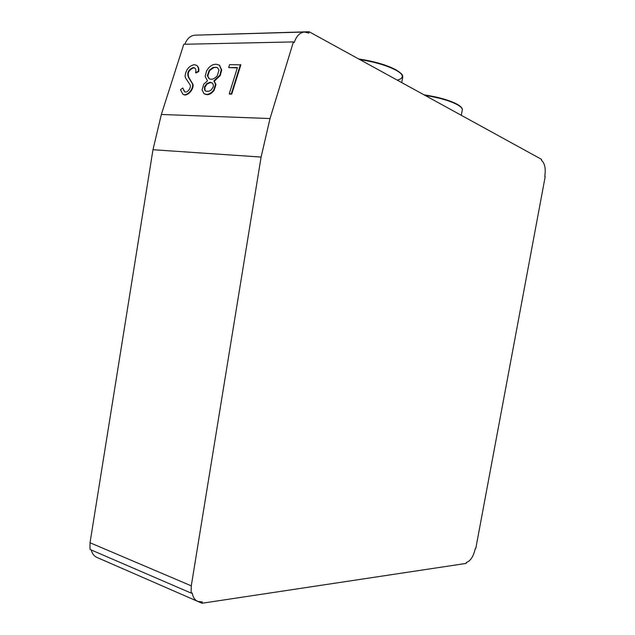 <?xml version="1.0" encoding="UTF-8"?>
<svg xmlns="http://www.w3.org/2000/svg" width="635" height="635" viewBox="0 0 635 635"><rect width="100%" height="100%" fill="white"/><g stroke="black" fill="none" stroke-linecap="round" stroke-linejoin="round"><path stroke-width="0.95" d="M195.572 72.676L198.295 71.303C198.707 68.548 198.144 66.564 196.604 65.357L194.31 64.659C188.936 65.865 185.864 69.707 185.071 76.168L185.507 77.875L189.794 84.399C192.111 86.963 187.182 93.758 184.523 91.67L182.777 87.979L180.491 89.694L182.832 94.099C186.365 96.893 193.548 89.575 192.588 84.114L188.397 77.153C186.761 72.715 188.397 69.517 193.302 67.548L194.739 67.985C195.905 68.945 196.183 70.509 195.572 72.676L196.001 72.969L198.723 71.596C199.136 68.842 198.572 66.858 197.033 65.651L196.771 65.484M183.086 94.258L183.261 94.385C186.801 97.179 193.985 89.86 193.016 84.399L188.825 77.446C187.19 73.009 188.825 69.81 193.731 67.85L194.913 68.128M216.384 67.302L213.114 67.453L209.177 70.326L207.343 75.708L209.018 78.613C211.55 80.002 214.297 79.081 217.257 75.843L219.004 70.096L217.622 67.842L216.384 67.302L213.535 67.747L209.598 70.62L207.772 76.002L209.28 78.78M212.201 82.907L210.685 82.518L207.113 83.963L204.851 87.257L205.049 90.353L205.7 91.091M212.685 83.415L210.256 82.225L206.685 83.669L204.422 86.971L204.621 90.059L206.184 91.297L208.923 91.249L211.217 89.964L213.209 87.035L213.392 85.074L212.685 83.415M216.019 64.222L213.447 64.611C210.582 65.603 208.28 67.762 206.534 71.088L205.176 76.494L207.486 80.891L203.787 84.13L202.081 89.821L204.018 93.71L206.407 94.401C209.018 94.432 211.455 92.98 213.701 90.043L215.543 84.264L213.868 80.947L219.861 75.208L221.266 69.683L219.329 65.111L216.019 64.222M204.287 93.877L206.835 94.686C209.455 94.718 211.884 93.274 214.13 90.337L215.971 84.558L214.297 81.24L220.281 75.509L221.686 69.985L219.496 65.238M202.025 603.25L466.185 563.404L466.36 562.467C470.495 561.07 473.488 556.403 475.337 548.457L475.798 548.394L545.187 176.713L544.774 176.498C545.909 168.45 544.798 163.06 541.433 160.337L541.615 159.401L309.126 31.75L308.872 33.076L304.395 32.02C299.784 32.56 296.386 36.084 294.211 42.585L293.402 41.926L183.785 44.275L161.346 114.467L152.971 149.725L90.027 542.75L89.987 549.434L191.103 593.082L192.167 592.939C192.929 597.233 194.802 600.059 197.779 601.408L202.271 601.917L202.025 603.25L198.025 601.504M293.402 41.926L270.026 118.547L261.104 157.059L191.278 585.843L191.103 593.082M228.671 67.58L237.427 67.564L229.251 93.805L229.679 94.099L231.735 94.139L240.84 64.873L229.592 64.619L228.671 67.58L237.331 67.874M184.777 91.813L182.777 87.979M309.126 31.75L199.763 35.028M195.445 35.155L194.905 35.171C190.365 35.639 187.007 38.664 184.848 44.259M91.21 549.966C92.146 553.649 94.075 556.141 96.972 557.443L197.779 601.408M229.251 93.805L231.307 93.845L240.419 64.572M231.307 93.845L231.735 94.139M219.861 75.208L220.281 75.509M213.868 80.947L214.297 81.24M221.266 69.683L221.686 69.985M206.407 94.401L206.835 94.686M213.701 90.043L214.13 90.337M206.685 83.669L207.113 83.963M204.422 86.971L204.851 87.257M204.621 90.059L205.049 90.353M207.343 75.708L207.772 76.002M217.789 67.977L216.813 67.604M213.114 67.453L213.535 67.747M209.177 70.326L209.598 70.62M198.295 71.303L198.723 71.596M183.674 90.44L184.11 90.726M192.588 84.114L193.016 84.399M188.397 77.153L188.825 77.446M358.696 58.968C374.372 61.325 386.858 64.968 396.145 69.898C404.447 75.327 402.177 75.509 402.685 77.462C403.082 75.422 400.971 73.073 396.335 70.414C387.35 65.627 375.174 62.016 359.815 59.579M395.97 69.85C386.755 64.96 374.348 61.341 358.743 58.991M423.982 94.813C438.404 97.036 449.524 100.203 457.335 104.323C460.994 106.41 462.637 108.331 462.264 110.077C462.574 108.545 460.986 106.791 457.51 104.807C449.969 100.806 439.142 97.671 425.045 95.401M457.16 104.275C449.421 100.195 438.372 97.044 424.021 94.837M270.026 118.547L161.346 114.467M261.104 157.059L152.971 149.725M191.278 585.843L90.027 542.75M397.264 80.145C401.693 78.97 403.169 77.097 401.717 74.525M215.543 84.264L215.971 84.558M304.395 32.02L194.905 35.171M462.264 110.077L461.288 115.3M402.685 77.462L401.725 82.598M219.329 65.111L219.758 65.413M204.018 93.71L204.454 93.996M196.604 65.357L197.033 65.651M182.832 94.099L183.261 94.385"/></g></svg>
